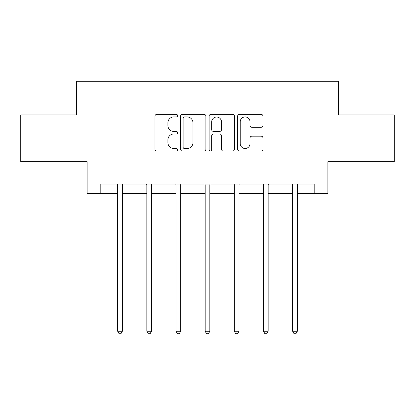 <?xml version="1.0" encoding="UTF-8"?>
<svg xmlns="http://www.w3.org/2000/svg" width="415" height="415" viewBox="0 0 415 415"><rect width="100%" height="100%" fill="white"/><g stroke="black" fill="none" stroke-linecap="round" stroke-linejoin="round"><path stroke-width="0.62" d="M177.589 115.64A1.287 1.287 0 0 0 176.308 114.358L156.813 114.358A1.836 1.836 0 0 0 154.977 116.195L154.977 149.218A1.836 1.836 0 0 0 156.813 151.055L176.308 151.055A1.287 1.287 0 0 0 177.589 149.774A1.287 1.287 0 0 0 176.308 148.487L173.781 148.487A5.872 5.872 0 0 1 167.914 142.615L167.914 139.86A5.872 5.872 0 0 1 173.781 133.993L176.308 133.993A1.287 1.287 0 0 0 177.589 132.707A1.287 1.287 0 0 0 176.308 131.42L173.781 131.42A5.872 5.872 0 0 1 167.914 125.548L167.914 122.799A5.872 5.872 0 0 1 173.781 116.926L176.308 116.926A1.287 1.287 0 0 0 177.589 115.64M261.123 127.296A1.836 1.836 0 0 0 262.96 125.46L262.96 116.195A1.836 1.836 0 0 0 261.123 114.358L239.476 114.358A1.836 1.836 0 0 0 237.639 116.195L237.639 149.218A1.836 1.836 0 0 0 239.476 151.055L261.123 151.055A1.836 1.836 0 0 0 262.96 149.218L262.96 138.029A1.836 1.836 0 0 0 261.123 136.193L251.858 136.193A1.836 1.836 0 0 0 250.022 138.029L250.022 143.58A4.907 4.907 0 0 1 245.115 148.487A4.907 4.907 0 0 1 240.207 143.58L240.207 121.834A4.907 4.907 0 0 1 245.115 116.926A4.907 4.907 0 0 1 250.022 121.834L250.022 125.46A1.836 1.836 0 0 0 251.858 127.296L261.123 127.296M100.197 193.463L100.197 184.115L314.803 184.115L314.803 193.463L327.886 193.463L327.886 161.684L394.25 161.684L394.25 114.95L338.541 114.95L338.541 81.299L76.459 81.299L76.459 114.95L20.75 114.95L20.75 161.684L87.114 161.684L87.114 193.463L117.678 193.463M205.892 116.195A1.836 1.836 0 0 0 204.061 114.358L182.408 114.358A1.836 1.836 0 0 0 180.572 116.195L180.572 149.218A1.836 1.836 0 0 0 182.408 151.055L204.061 151.055A1.836 1.836 0 0 0 205.892 149.218L205.892 116.195M210.939 114.358L232.592 114.358A1.836 1.836 0 0 1 234.428 116.195L234.428 149.218A1.836 1.836 0 0 1 232.592 151.055L223.327 151.055A1.836 1.836 0 0 1 221.491 149.218L221.491 135.824A1.836 1.836 0 0 0 219.654 133.993L213.507 133.993A1.836 1.836 0 0 0 211.676 135.824L211.676 149.774A1.287 1.287 0 0 1 210.389 151.055A1.287 1.287 0 0 1 209.108 149.774L209.108 116.195A1.836 1.836 0 0 1 210.939 114.358M122.352 193.463L146.837 193.463M151.511 193.463L176.001 193.463M180.675 193.463L205.166 193.463M209.834 193.463L234.325 193.463M238.999 193.463L263.489 193.463M268.163 193.463L292.648 193.463M297.322 193.463L314.803 193.463M184.426 116.926A1.287 1.287 0 0 0 183.14 118.213L183.14 147.201A1.287 1.287 0 0 0 184.426 148.487L187.087 148.487A5.872 5.872 0 0 0 192.959 142.615L192.959 122.799A5.872 5.872 0 0 0 187.087 116.926L184.426 116.926M221.491 121.927A4.907 4.907 0 0 0 216.583 117.02A4.907 4.907 0 0 0 211.676 121.927L211.676 129.589A1.836 1.836 0 0 0 213.507 131.42L219.654 131.42A1.836 1.836 0 0 0 221.491 129.589L221.491 121.927M122.596 184.115L122.487 184.39A1.868 1.868 0 0 0 122.352 185.085L122.352 331.269L117.678 331.269L117.678 185.085A1.868 1.868 0 0 0 117.544 184.39L117.429 184.115M122.352 331.269L120.947 333.702L119.079 333.702L117.678 331.269M151.76 184.115L151.646 184.39A1.868 1.868 0 0 0 151.511 185.085L151.511 331.269L146.837 331.269L146.837 185.085A1.868 1.868 0 0 0 146.703 184.39L146.594 184.115M151.511 331.269L150.111 333.702L148.243 333.702L146.837 331.269M180.919 184.115L180.81 184.39A1.868 1.868 0 0 0 180.675 185.085L180.675 331.269L176.001 331.269L176.001 185.085A1.868 1.868 0 0 0 175.867 184.39L175.758 184.115M180.675 331.269L179.275 333.702L177.402 333.702L176.001 331.269M210.083 184.115L209.974 184.39A1.868 1.868 0 0 0 209.834 185.085L209.834 331.269L205.166 331.269L205.166 185.085A1.868 1.868 0 0 0 205.026 184.39L204.917 184.115M209.834 331.269L208.434 333.702L206.566 333.702L205.166 331.269M239.242 184.115L239.133 184.39A1.868 1.868 0 0 0 238.999 185.085L238.999 331.269L234.325 331.269L234.325 185.085A1.868 1.868 0 0 0 234.19 184.39L234.081 184.115M238.999 331.269L237.598 333.702L235.725 333.702L234.325 331.269M268.406 184.115L268.298 184.39A1.868 1.868 0 0 0 268.163 185.085L268.163 331.269L263.489 331.269L263.489 185.085A1.868 1.868 0 0 0 263.354 184.39L263.24 184.115M268.163 331.269L266.757 333.702L264.889 333.702L263.489 331.269M297.571 184.115L297.456 184.39A1.868 1.868 0 0 0 297.322 185.085L297.322 331.269L292.648 331.269L292.648 185.085A1.868 1.868 0 0 0 292.513 184.39L292.404 184.115M297.322 331.269L295.921 333.702L294.053 333.702L292.648 331.269"/></g></svg>
